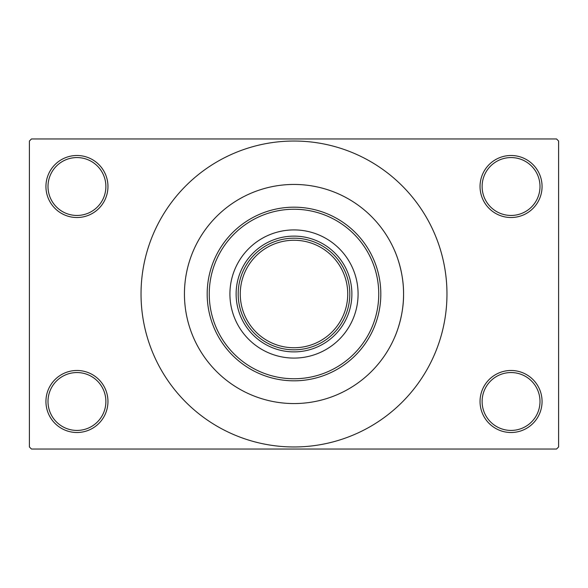 <?xml version="1.0" encoding="UTF-8"?>
<svg xmlns="http://www.w3.org/2000/svg" width="588" height="588" viewBox="0 0 588 588"><rect width="100%" height="100%" fill="white"/><g stroke="black" fill="none" stroke-linecap="round" stroke-linejoin="round"><path stroke-width="0.88" d="M480.043 401.494A31.01 31.01 0 0 1 511.053 370.484A31.01 31.01 0 0 1 542.062 401.494A31.01 31.01 0 0 1 511.053 432.503A31.01 31.01 0 0 1 480.043 401.494M539.997 401.494A28.937 28.937 0 0 0 511.053 372.549A28.937 28.937 0 0 0 482.116 401.494A28.937 28.937 0 0 0 511.053 430.431A28.937 28.937 0 0 0 539.997 401.494M45.938 401.494A31.01 31.01 0 0 1 76.947 370.484A31.01 31.01 0 0 1 107.957 401.494A31.01 31.01 0 0 1 76.947 432.503A31.01 31.01 0 0 1 45.938 401.494M105.884 401.494A28.937 28.937 0 0 0 76.947 372.549A28.937 28.937 0 0 0 48.003 401.494A28.937 28.937 0 0 0 76.947 430.431A28.937 28.937 0 0 0 105.884 401.494M45.938 186.506A31.01 31.01 0 0 1 76.947 155.497A31.01 31.01 0 0 1 107.957 186.506A31.01 31.01 0 0 1 76.947 217.516A31.01 31.01 0 0 1 45.938 186.506M105.884 186.506A28.937 28.937 0 0 0 76.947 157.569A28.937 28.937 0 0 0 48.003 186.506A28.937 28.937 0 0 0 76.947 215.451A28.937 28.937 0 0 0 105.884 186.506M480.043 186.506A31.01 31.01 0 0 1 511.053 155.497A31.01 31.01 0 0 1 542.062 186.506A31.01 31.01 0 0 1 511.053 217.516A31.01 31.01 0 0 1 480.043 186.506M539.997 186.506A28.937 28.937 0 0 0 511.053 157.569A28.937 28.937 0 0 0 482.116 186.506A28.937 28.937 0 0 0 511.053 215.451A28.937 28.937 0 0 0 539.997 186.506M394.761 337.012C393.115 340.562 403.868 319.321 403.559 294A109.559 109.559 0 0 0 294 184.441A109.559 109.559 0 0 0 184.441 294A109.559 109.559 0 0 0 294 403.559A109.559 109.559 0 0 0 403.559 294C403.868 268.701 393.115 247.423 394.761 250.988L394.629 250.672M141.032 294A152.968 152.968 0 0 0 294 446.968A152.968 152.968 0 0 0 446.968 294A152.968 152.968 0 0 0 294 141.032A152.968 152.968 0 0 0 141.032 294M556.535 449.041L31.465 449.041L29.4 446.968L29.4 141.032L31.465 138.959L556.535 138.959L558.6 141.032L558.6 446.968L556.535 449.041M319.571 244.387A55.816 55.816 0 0 0 268.429 244.387M294 351.881A57.881 57.881 0 0 1 236.119 294A57.881 57.881 0 0 1 294 236.119A57.881 57.881 0 0 1 351.881 294A57.881 57.881 0 0 1 294 351.881M268.429 343.613A55.816 55.816 0 0 0 319.571 343.613M238.184 294A55.816 55.816 0 0 1 294 238.184A55.816 55.816 0 0 1 349.816 294A55.816 55.816 0 0 1 294 349.816A55.816 55.816 0 0 1 238.184 294A55.816 55.816 0 0 1 294 238.184A55.816 55.816 0 0 1 349.816 294A55.816 55.816 0 0 0 343.613 268.429M358.085 294A64.085 64.085 0 0 0 294 229.915A64.085 64.085 0 0 0 229.915 294A64.085 64.085 0 0 0 294 358.085A64.085 64.085 0 0 0 358.085 294M209.247 294A84.753 84.753 0 0 0 294 378.753A84.753 84.753 0 0 0 378.753 294A84.753 84.753 0 0 0 294 209.247A84.753 84.753 0 0 0 209.247 294M380.818 294A86.818 86.818 0 0 1 294 380.818A86.818 86.818 0 0 1 207.182 294A86.818 86.818 0 0 1 294 207.182A86.818 86.818 0 0 1 380.818 294M184.441 294A109.559 109.559 0 0 0 294 403.559A109.559 109.559 0 0 0 403.559 294A109.559 109.559 0 0 0 294 184.441A109.559 109.559 0 0 0 184.441 294M240.257 294A53.743 53.743 0 0 0 294 347.743A53.743 53.743 0 0 0 347.743 294A53.743 53.743 0 0 0 294 240.257A53.743 53.743 0 0 0 240.257 294"/></g></svg>
